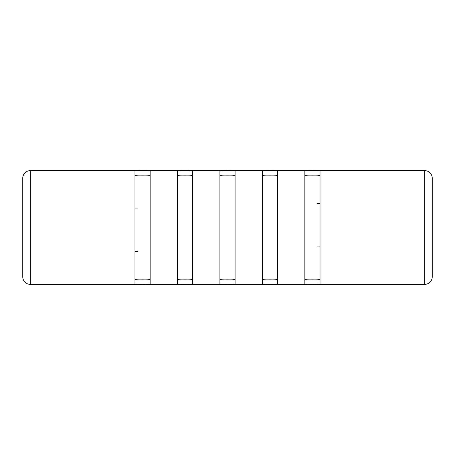 <?xml version="1.0" encoding="UTF-8"?>
<svg xmlns="http://www.w3.org/2000/svg" width="455" height="455" viewBox="0 0 455 455"><rect width="100%" height="100%" fill="white"/><g stroke="black" fill="none" stroke-linecap="round" stroke-linejoin="round"><path stroke-width="0.68" d="M320.019 246.911L316.981 246.911M432.25 224.77L432.25 203.539M432.25 251.461L432.25 230.23L432.25 251.461M320.019 203.539L316.981 203.539M134.981 208.089L138.019 208.089M134.981 251.461L138.019 251.461M182.358 170.625L142.569 170.625C147.192 170.517 149.723 170.688 150.15 171.131L150.15 283.869C149.701 284.312 147.175 284.483 142.569 284.375C137.945 284.483 135.414 284.312 134.981 283.869L134.981 171.131C135.431 170.688 137.956 170.517 142.569 170.625L30.331 170.625L30.331 284.375A7.581 7.581 0 0 1 22.75 276.794L22.75 178.206A7.581 7.581 0 0 1 30.331 170.625M139.884 284.375L30.331 284.375M309.758 170.625L182.347 170.625M432.25 178.206A7.581 7.581 0 0 0 424.669 170.625A7.581 7.581 0 0 1 432.25 178.206L432.25 276.794A7.581 7.581 0 0 1 424.669 284.375L424.669 170.625L309.747 170.625M320.019 227.5L320.019 283.869C319.569 284.312 317.044 284.483 312.431 284.375C307.808 284.483 305.282 284.312 304.85 283.869L304.85 171.131C305.294 170.688 307.825 170.517 312.431 170.625C317.061 170.517 319.586 170.688 320.019 171.131L320.019 227.5M432.25 276.794A7.581 7.581 0 0 1 424.669 284.375L315.105 284.375M277.55 227.5L277.55 283.869C277.101 284.312 274.575 284.483 269.969 284.375C265.345 284.483 262.814 284.312 262.381 283.869L262.381 171.131C262.831 170.688 265.356 170.517 269.969 170.625C274.592 170.517 277.123 170.688 277.55 171.131L277.55 227.5M309.747 284.375L272.636 284.375M235.081 227.5L235.081 283.869C234.638 284.312 232.107 284.483 227.5 284.375C222.876 284.483 220.351 284.312 219.919 283.869L219.919 171.131C220.362 170.688 222.887 170.517 227.5 170.625C232.13 170.517 234.655 170.688 235.081 171.131L235.081 227.5M267.284 284.375L230.167 284.375M192.619 227.5L192.619 283.869C192.169 284.312 189.644 284.483 185.031 284.375C180.407 284.483 177.882 284.312 177.45 283.869L177.45 171.131C177.894 170.688 180.425 170.517 185.031 170.625C189.661 170.517 192.186 170.688 192.619 171.131L192.619 227.5M224.815 284.375L187.705 284.375M182.347 284.375L145.236 284.375M320.019 279.273C319.95 279.745 317.425 279.933 312.437 279.825C307.449 279.933 304.918 279.745 304.85 279.273M304.85 175.727C304.913 175.255 307.443 175.067 312.431 175.175C317.419 175.067 319.95 175.255 320.019 175.727M277.55 279.273C277.487 279.745 274.957 279.933 269.969 279.825C264.981 279.933 262.45 279.745 262.381 279.273M262.381 175.727C262.45 175.255 264.975 175.067 269.963 175.175C274.951 175.067 277.482 175.255 277.55 175.727M235.081 279.273C235.019 279.745 232.494 279.933 227.506 279.825C222.512 279.933 219.987 279.745 219.919 279.273M219.919 175.727C219.981 175.255 222.506 175.067 227.494 175.175C232.488 175.067 235.013 175.255 235.081 175.727M177.45 175.727C177.513 175.255 180.043 175.067 185.031 175.175C190.019 175.067 192.55 175.255 192.619 175.727M192.619 279.273C192.55 279.745 190.025 279.933 185.037 279.825C180.049 279.933 177.518 279.745 177.45 279.273M134.981 175.727C135.05 175.255 137.575 175.067 142.563 175.175C147.551 175.067 150.082 175.255 150.15 175.727M150.15 279.273C150.087 279.745 147.556 279.933 142.569 279.825C137.581 279.933 135.05 279.745 134.981 279.273M312.431 284.375L312.767 284.375M185.031 284.375L185.367 284.375M227.5 284.375L227.836 284.375M269.969 284.375L270.298 284.375"/></g></svg>
